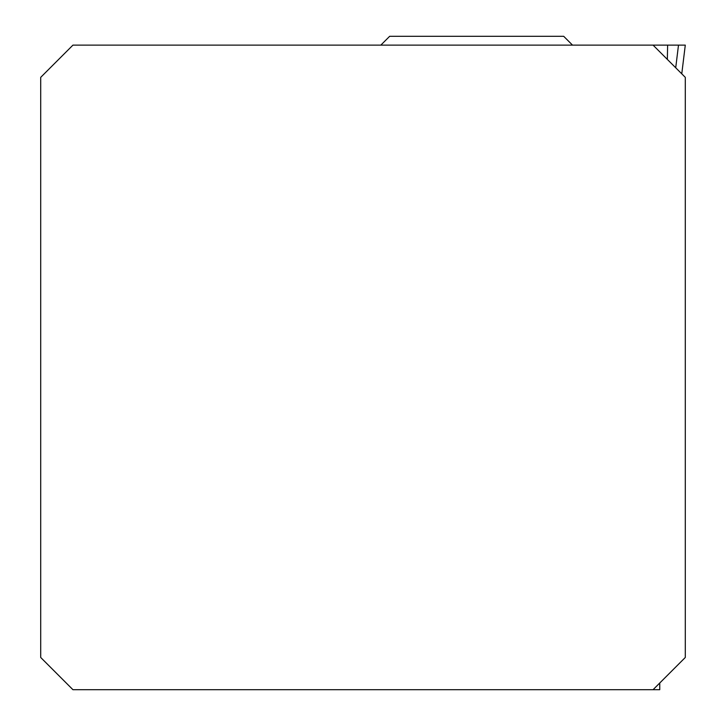 <?xml version="1.0" encoding="UTF-8"?>
<svg xmlns="http://www.w3.org/2000/svg" width="726" height="726" viewBox="0 0 726 726"><rect width="100%" height="100%" fill="white"/><g stroke="black" fill="none" stroke-linecap="round" stroke-linejoin="round"><path stroke-width="1.09" d="M667.348 59.405L667.621 45.121L685.29 45.121L681.768 73.825L685.29 45.121L653.064 45.121L685.29 77.346L685.29 657.475L653.064 689.7L659.752 689.7L659.752 683.012M667.621 45.121L72.936 45.121L40.71 77.346L40.71 657.475L72.936 689.7L653.064 689.7M572.515 45.121L563.694 36.3L389.662 36.3L380.841 45.121M678.492 45.121L675.715 67.772"/></g></svg>
